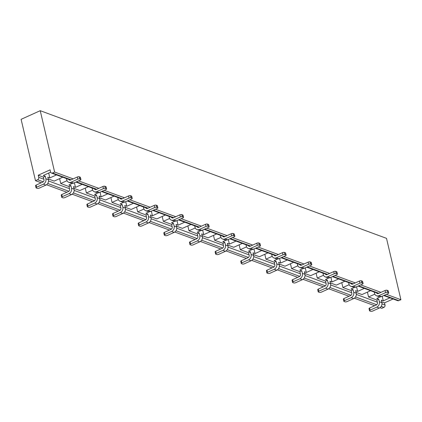 <?xml version="1.0" encoding="UTF-8"?>
<svg xmlns="http://www.w3.org/2000/svg" width="422" height="422" viewBox="0 0 422 422"><rect width="100%" height="100%" fill="white"/><g stroke="black" fill="none" stroke-linecap="round" stroke-linejoin="round"><path stroke-width="0.63" d="M364.307 288.379L357.64 291.391L355.619 290.642L356.221 293.2A4.22 3.46 110.2 0 1 353.678 298.591L351.151 297.658A4.22 3.46 -69.8 0 0 353.694 292.272L356.221 293.2M356.026 292.362L361.992 294.561L370.569 290.689M338.655 278.921L331.987 281.933L329.972 281.189L330.568 283.742A4.22 3.46 110.2 0 1 328.026 289.133L325.499 288.205A4.22 3.46 -69.8 0 0 328.047 282.814L330.568 283.742M330.373 282.904L336.339 285.103L344.916 281.231M313.003 269.468L306.34 272.475L304.32 271.731L304.921 274.289A4.22 3.46 110.2 0 1 302.374 279.68L299.852 278.747A4.22 3.46 -69.8 0 0 302.395 273.356L304.921 274.289M304.721 273.451L310.687 275.65L319.264 271.773M287.35 260.01L280.688 263.022L278.668 262.278L279.269 264.831A4.22 3.46 110.2 0 1 276.726 270.222L274.2 269.289A4.22 3.46 -69.8 0 0 276.742 263.903L279.269 264.831M279.074 263.993L285.035 266.192L293.612 262.32M261.703 250.557L255.036 253.564L253.015 252.82L253.617 255.379A4.22 3.46 110.2 0 1 251.074 260.764L248.547 259.836A4.22 3.46 -69.8 0 0 251.095 254.445L253.617 255.379M253.422 254.54L259.388 256.734L267.965 252.862M236.051 241.099L229.389 244.111L227.368 243.362L227.964 245.92A4.22 3.46 110.2 0 1 225.422 251.312L222.9 250.378A4.22 3.46 -69.8 0 0 225.443 244.992L227.964 245.92M227.769 245.082L233.735 247.281L242.312 243.41M210.399 231.641L203.736 234.653L201.716 233.909L202.317 236.462A4.22 3.46 110.2 0 1 199.775 241.853L197.248 240.925A4.22 3.46 -69.8 0 0 199.791 235.534L202.317 236.462M202.117 235.624L208.083 237.823L216.66 233.952M184.752 222.188L178.084 225.195L176.064 224.451L176.665 227.01A4.22 3.46 110.2 0 1 174.122 232.401L171.596 231.467A4.22 3.46 -69.8 0 0 174.138 226.076L176.665 227.01M176.47 226.171L182.436 228.371L191.013 224.493M159.099 212.73L152.437 215.742L150.417 214.998L151.013 217.552A4.22 3.46 110.2 0 1 148.47 222.943L145.949 222.014A4.22 3.46 -69.8 0 0 148.491 216.623L151.013 217.552M150.818 216.713L156.784 218.912L165.361 215.041M133.447 203.277L126.785 206.284L124.764 205.54L125.366 208.099A4.22 3.46 110.2 0 1 122.823 213.485L120.296 212.556A4.22 3.46 -69.8 0 0 122.839 207.165L125.366 208.099M125.165 207.26L131.131 209.46L139.708 205.583M107.8 193.819L101.132 196.831L99.112 196.082L99.713 198.641A4.22 3.46 110.2 0 1 97.171 204.032L94.644 203.098A4.22 3.46 -69.8 0 0 97.187 197.712L99.713 198.641M99.518 197.802L105.484 200.002L114.061 196.13M82.148 184.361L75.485 187.373L73.465 186.63L74.061 189.188A4.22 3.46 110.2 0 1 71.518 194.574L68.997 193.645A4.22 3.46 -69.8 0 0 71.54 188.254L74.061 189.188M73.866 188.344L79.832 190.544L88.409 186.672M374.82 294.15L368.554 296.982L376.835 300.031L377.432 302.59A1.878 1.535 110.2 0 1 376.303 304.985L369.609 308.007L370.11 310.138L376.804 307.116A4.22 3.46 -69.8 0 0 379.346 301.725L381.873 302.658A4.22 3.46 110.2 0 1 379.325 308.044L376.804 307.116M368.554 296.982L367.409 292.114M376.835 300.031L378.745 299.172L376.725 298.423L380.143 296.882M349.173 284.692L342.901 287.524L351.183 290.579L351.784 293.132A1.878 1.535 110.2 0 1 350.65 295.527L343.956 298.554L344.457 300.68L351.151 297.658M342.901 287.524L341.762 282.656M351.183 290.579L353.098 289.714L351.078 288.97L354.491 287.429M323.521 275.239L317.254 278.066L325.531 281.121L326.132 283.679A1.878 1.535 110.2 0 1 325.003 286.074L318.309 289.096L318.81 291.227L325.499 288.205M317.254 278.066L316.11 273.198M325.531 281.121L327.446 280.255L325.425 279.512L328.838 277.971M297.869 265.781L291.602 268.614L299.884 271.668L300.48 274.221A1.878 1.535 110.2 0 1 299.351 276.616L292.657 279.638L293.158 281.769L299.852 278.747M291.602 268.614L290.457 263.745M299.884 271.668L301.793 270.803L299.773 270.059L303.191 268.513M272.222 256.323L265.95 259.155L274.231 262.21L274.833 264.768A1.878 1.535 110.2 0 1 273.699 267.163L267.005 270.185L267.506 272.317L274.2 269.289M265.95 259.155L264.81 254.287M274.231 262.21L276.146 261.345L274.126 260.601L277.539 259.061M246.569 246.87L240.297 249.703L248.579 252.752L249.18 255.31A1.878 1.535 110.2 0 1 248.052 257.705L241.358 260.727L241.853 262.859L248.547 259.836M240.297 249.703L239.158 244.834M248.579 252.752L250.494 251.892L248.474 251.143L251.887 249.602M220.917 237.412L214.65 240.245L222.932 243.299L223.528 245.852A1.878 1.535 110.2 0 1 222.399 248.247L215.705 251.275L216.206 253.4L222.9 250.378M214.65 240.245L213.506 235.376M222.932 243.299L224.842 242.434L222.821 241.69L226.239 240.15M195.27 227.959L188.998 230.787L197.28 233.841L197.881 236.399A1.878 1.535 110.2 0 1 196.747 238.794L190.053 241.817L190.554 243.948L197.248 240.925M188.998 230.787L187.859 225.918M197.28 233.841L199.189 232.976L197.174 232.232L200.587 230.692M169.618 218.501L163.346 221.334L171.627 224.388L172.229 226.941A1.878 1.535 110.2 0 1 171.1 229.336L164.406 232.358L164.902 234.49L171.596 231.467M163.346 221.334L162.206 216.465M171.627 224.388L173.542 223.523L171.522 222.779L174.935 221.233M143.965 209.043L137.699 211.876L145.98 214.93L146.576 217.488A1.878 1.535 110.2 0 1 145.448 219.883L138.754 222.906L139.255 225.037L145.949 222.014M137.699 211.876L136.554 207.007M145.98 214.93L147.89 214.065L145.87 213.321L149.282 211.781M118.318 199.59L112.046 202.423L120.328 205.472L120.929 208.03A1.878 1.535 110.2 0 1 119.795 210.425L113.101 213.448L113.602 215.579L120.296 212.556M112.046 202.423L110.907 197.554M120.328 205.472L122.238 204.612L120.223 203.863L123.635 202.323M92.666 190.132L86.394 192.965L94.676 196.019L95.277 198.572A1.878 1.535 110.2 0 1 94.148 200.967L87.454 203.995L87.95 206.121L94.644 203.098M86.394 192.965L85.255 188.096M94.676 196.019L96.591 195.154L94.57 194.41L97.983 192.87M59.602 178.643L60.747 183.507L69.023 186.561L69.625 189.119A1.878 1.535 110.2 0 1 68.496 191.514L61.802 194.537L62.303 196.668L68.997 193.645M48.214 178.891L54.18 181.091L62.757 177.214M69.023 186.561L70.938 185.696L68.918 184.952L72.331 183.412M60.747 183.507L67.014 180.679M70.521 180.078L51.463 173.052A1.878 1.535 -69.8 0 1 50.582 171.981L50.081 169.85L38.223 175.209L43.376 177.108L43.972 179.661A1.878 1.535 110.2 0 1 42.844 182.056L36.15 185.079L36.651 187.21L43.345 184.187A4.22 3.46 -69.8 0 0 45.887 178.796L48.414 179.73A4.22 3.46 110.2 0 1 45.866 185.121L43.345 184.187M48.414 179.73L47.813 177.171L49.833 177.915L56.495 174.908M41.214 182.795L35.49 180.685L37.595 179.735A1.878 1.535 -69.8 0 0 38.724 177.34L38.223 175.209M43.376 177.108L45.286 176.243L45.887 178.796M50.635 172.171L43.266 175.499L45.286 176.243M381.984 303.877L385.006 304.995A1.878 1.535 110.2 0 1 383.878 307.39L381.773 308.34L379.974 307.675M374.673 305.718L354.322 298.217M349.026 296.265L328.675 288.764M323.373 286.807L303.022 279.306M297.721 277.354L277.37 269.853M272.074 267.896L251.723 260.395M246.422 258.443L226.071 250.937M220.769 248.985L200.418 241.484M195.117 239.527L174.771 232.026M169.47 230.074L149.119 222.573M143.818 220.616L123.467 213.115M118.165 211.164L97.814 203.657M92.518 201.705L72.167 194.204M66.866 192.247L46.515 184.746M386.373 294.345L400.9 299.699L386.51 238.346L40.227 110.691L21.1 119.331L35.49 180.685M51.463 173.052A1.878 1.535 -69.8 0 0 52.513 172.994L54.617 172.044L40.227 110.691M54.617 172.044L73.164 178.886M78.561 180.874L98.817 188.339M104.213 190.327L124.469 197.797M129.865 199.785L150.116 207.249M155.512 209.243L175.768 216.708M181.165 218.696L201.421 226.166M206.817 228.154L227.068 235.618M232.469 237.607L252.72 245.077M258.116 247.065L278.372 254.529M283.769 256.523L304.019 263.987M309.421 265.976L329.672 273.445M335.068 275.434L355.324 282.898M360.72 284.887L380.976 292.356M400.9 299.699L398.795 300.649A1.878 1.535 110.2 0 1 397.746 300.707L383.73 295.537M385.006 304.995L384.511 302.864L393.088 298.987M49.833 177.915L48.688 173.046M381.673 301.82L384.511 302.864M66.433 178.569L66.745 179.899A4.22 3.46 -69.8 0 0 68.728 182.304A4.22 3.46 -69.8 0 0 71.086 182.177L77.78 179.155L77.279 177.024A1.408 0.506 -13.2 0 1 79.188 176.786L79.684 178.917A1.408 0.506 166.8 0 0 77.78 179.155M389.954 297.837L383.292 300.844L381.272 300.1L381.873 302.658M36.651 187.21A1.408 0.506 166.8 0 0 36.039 187.811A1.408 0.506 166.8 0 0 36.26 188.006L37.268 188.381A1.408 0.506 166.8 0 0 39.177 188.143L45.866 185.121M68.812 179.445A1.878 1.535 110.2 0 0 69.54 180.104A1.878 1.535 110.2 0 0 70.585 180.046L77.279 177.024M71.086 182.177L73.613 183.111L80.307 180.088A1.408 0.506 166.8 0 0 80.918 179.487A1.408 0.506 166.8 0 0 80.697 179.287L79.684 178.917M73.613 183.111A4.22 3.46 110.2 0 1 71.255 183.238L68.728 182.304M36.039 187.811L35.538 185.68A1.408 0.506 -13.2 0 1 36.15 185.079M80.697 179.287L80.196 177.161L79.188 176.786M80.196 177.161A1.408 0.506 -13.2 0 1 80.417 177.356L80.918 179.487M70.938 185.696L71.54 188.254M75.485 187.373L74.399 182.752M96.591 195.154L97.187 197.712M101.132 196.831L100.051 192.21M122.238 204.612L122.839 207.165M126.785 206.284L125.703 201.663M147.89 214.065L148.491 216.623M152.437 215.742L151.35 211.121M173.542 223.523L174.138 226.076M178.084 225.195L177.003 220.579M199.189 232.976L199.791 235.534M203.736 234.653L202.655 230.032M224.842 242.434L225.443 244.992M229.389 244.111L228.302 239.49M250.494 251.892L251.095 254.445M255.036 253.564L253.954 248.943M276.146 261.345L276.742 263.903M280.688 263.022L279.607 258.401M301.793 270.803L302.395 273.356M306.34 272.475L305.254 267.859M327.446 280.255L328.047 282.814M331.987 281.933L330.906 277.312M353.098 289.714L353.694 292.272M357.64 291.391L356.558 286.77M378.745 299.172L379.346 301.725M383.292 300.844L382.205 296.223M62.303 196.668A1.408 0.506 166.8 0 0 61.686 197.269A1.408 0.506 166.8 0 0 61.913 197.464L62.92 197.839A1.408 0.506 166.8 0 0 64.824 197.596L71.518 194.574M87.95 206.121A1.408 0.506 166.8 0 0 87.338 206.722A1.408 0.506 166.8 0 0 87.56 206.922L88.573 207.292A1.408 0.506 166.8 0 0 90.477 207.054L97.171 204.032M113.602 215.579A1.408 0.506 166.8 0 0 112.99 216.18A1.408 0.506 166.8 0 0 113.212 216.375L114.22 216.75A1.408 0.506 166.8 0 0 116.129 216.507L122.823 213.485M139.255 225.037A1.408 0.506 166.8 0 0 138.643 225.633A1.408 0.506 166.8 0 0 138.864 225.833L139.872 226.203A1.408 0.506 166.8 0 0 141.776 225.965L148.47 222.943M164.902 234.49A1.408 0.506 166.8 0 0 164.29 235.091A1.408 0.506 166.8 0 0 164.511 235.286L165.524 235.661A1.408 0.506 166.8 0 0 167.428 235.423L174.122 232.401M190.554 243.948A1.408 0.506 166.8 0 0 189.942 244.549A1.408 0.506 166.8 0 0 190.164 244.744L191.177 245.119A1.408 0.506 166.8 0 0 193.081 244.876L199.775 241.853M216.206 253.4A1.408 0.506 166.8 0 0 215.595 254.002A1.408 0.506 166.8 0 0 215.816 254.202L216.824 254.571A1.408 0.506 166.8 0 0 218.728 254.334L225.422 251.312M241.853 262.859A1.408 0.506 166.8 0 0 241.242 263.46A1.408 0.506 166.8 0 0 241.463 263.655L242.476 264.03A1.408 0.506 166.8 0 0 244.38 263.787L251.074 260.764M267.506 272.317A1.408 0.506 166.8 0 0 266.894 272.913A1.408 0.506 166.8 0 0 267.115 273.113L268.128 273.482A1.408 0.506 166.8 0 0 270.033 273.245L276.726 270.222M293.158 281.769A1.408 0.506 166.8 0 0 292.546 282.371A1.408 0.506 166.8 0 0 292.768 282.566L293.775 282.94A1.408 0.506 166.8 0 0 295.68 282.703L302.374 279.68M318.81 291.227A1.408 0.506 166.8 0 0 318.193 291.829A1.408 0.506 166.8 0 0 318.42 292.024L319.428 292.399A1.408 0.506 166.8 0 0 321.332 292.156L328.026 289.133M344.457 300.68A1.408 0.506 166.8 0 0 343.846 301.282A1.408 0.506 166.8 0 0 344.067 301.482L345.08 301.851A1.408 0.506 166.8 0 0 346.984 301.614L353.678 298.591M370.11 310.138A1.408 0.506 166.8 0 0 369.498 310.74A1.408 0.506 166.8 0 0 369.719 310.935L370.727 311.309A1.408 0.506 166.8 0 0 372.637 311.067L379.325 308.044M61.686 197.269L61.19 195.138A1.408 0.506 -13.2 0 1 61.802 194.537M87.338 206.722L86.837 204.591A1.408 0.506 -13.2 0 1 87.454 203.995M112.99 216.18L112.489 214.049A1.408 0.506 -13.2 0 1 113.101 213.448M138.643 225.633L138.142 223.507A1.408 0.506 -13.2 0 1 138.754 222.906M164.29 235.091L163.794 232.96A1.408 0.506 -13.2 0 1 164.406 232.358M189.942 244.549L189.441 242.418A1.408 0.506 -13.2 0 1 190.053 241.817M215.595 254.002L215.093 251.871A1.408 0.506 -13.2 0 1 215.705 251.275M241.242 263.46L240.746 261.329A1.408 0.506 -13.2 0 1 241.358 260.727M266.894 272.913L266.393 270.787A1.408 0.506 -13.2 0 1 267.005 270.185M292.546 282.371L292.045 280.24A1.408 0.506 -13.2 0 1 292.657 279.638M318.193 291.829L317.697 289.698A1.408 0.506 -13.2 0 1 318.309 289.096M343.846 301.282L343.344 299.151A1.408 0.506 -13.2 0 1 343.956 298.554M369.498 310.74L368.997 308.609A1.408 0.506 -13.2 0 1 369.609 308.007M92.086 188.027L92.397 189.357A4.22 3.46 -69.8 0 0 94.38 191.762A4.22 3.46 -69.8 0 0 96.738 191.635L103.432 188.613L102.931 186.482A1.408 0.506 -13.2 0 1 104.835 186.244L105.336 188.37A1.408 0.506 166.8 0 0 103.432 188.613M117.733 197.48L118.044 198.809A4.22 3.46 -69.8 0 0 120.027 201.215A4.22 3.46 -69.8 0 0 122.391 201.088L129.085 198.066L128.583 195.94A1.408 0.506 -13.2 0 1 130.488 195.697L130.989 197.828A1.408 0.506 166.8 0 0 129.085 198.066M143.385 206.938L143.696 208.268A4.22 3.46 -69.8 0 0 145.68 210.673A4.22 3.46 -69.8 0 0 148.038 210.546L154.732 207.524L154.236 205.393A1.408 0.506 -13.2 0 1 156.14 205.155L156.636 207.286A1.408 0.506 166.8 0 0 154.732 207.524M169.037 216.396L169.349 217.72A4.22 3.46 -69.8 0 0 171.332 220.131A4.22 3.46 -69.8 0 0 173.69 220.004L180.384 216.982L179.883 214.851A1.408 0.506 -13.2 0 1 181.787 214.608L182.288 216.739A1.408 0.506 166.8 0 0 180.384 216.982M194.69 225.849L195.001 227.178A4.22 3.46 -69.8 0 0 196.979 229.584A4.22 3.46 -69.8 0 0 199.342 229.457L206.036 226.435L205.535 224.304A1.408 0.506 -13.2 0 1 207.439 224.066L207.94 226.197A1.408 0.506 166.8 0 0 206.036 226.435M220.337 235.307L220.648 236.636A4.22 3.46 -69.8 0 0 222.631 239.042A4.22 3.46 -69.8 0 0 224.989 238.915L231.683 235.893L231.187 233.762A1.408 0.506 -13.2 0 1 233.092 233.524L233.588 235.65A1.408 0.506 166.8 0 0 231.683 235.893M245.989 244.76L246.3 246.089A4.22 3.46 -69.8 0 0 248.284 248.495A4.22 3.46 -69.8 0 0 250.642 248.368L257.336 245.346L256.834 243.214A1.408 0.506 -13.2 0 1 258.739 242.977L259.24 245.108A1.408 0.506 166.8 0 0 257.336 245.346M271.641 254.218L271.953 255.547A4.22 3.46 -69.8 0 0 273.931 257.953A4.22 3.46 -69.8 0 0 276.294 257.826L282.988 254.804L282.487 252.672A1.408 0.506 -13.2 0 1 284.391 252.435L284.892 254.566A1.408 0.506 166.8 0 0 282.988 254.804M297.288 263.676L297.6 265A4.22 3.46 -69.8 0 0 299.583 267.411A4.22 3.46 -69.8 0 0 301.941 267.284L308.635 264.262L308.139 262.131A1.408 0.506 -13.2 0 1 310.043 261.888L310.545 264.019A1.408 0.506 166.8 0 0 308.635 264.262M322.941 273.129L323.252 274.458A4.22 3.46 -69.8 0 0 325.235 276.864A4.22 3.46 -69.8 0 0 327.593 276.737L334.287 273.714L333.786 271.583A1.408 0.506 -13.2 0 1 335.696 271.346L336.192 273.477A1.408 0.506 166.8 0 0 334.287 273.714M348.593 282.587L348.904 283.916A4.22 3.46 -69.8 0 0 350.888 286.322A4.22 3.46 -69.8 0 0 353.246 286.195L359.94 283.173L359.438 281.041A1.408 0.506 -13.2 0 1 361.343 280.804L361.844 282.93A1.408 0.506 166.8 0 0 359.94 283.173M374.24 292.04L374.551 293.369A4.22 3.46 -69.8 0 0 376.535 295.775A4.22 3.46 -69.8 0 0 378.898 295.648L385.587 292.625L385.091 290.494A1.408 0.506 -13.2 0 1 386.995 290.257L387.496 292.388A1.408 0.506 166.8 0 0 385.587 292.625M94.459 188.903A1.878 1.535 110.2 0 0 95.187 189.562A1.878 1.535 110.2 0 0 96.237 189.504L102.931 186.482M96.738 191.635L99.265 192.564L105.954 189.541A1.408 0.506 166.8 0 0 106.571 188.94A1.408 0.506 166.8 0 0 106.344 188.745L105.336 188.37M99.265 192.564A4.22 3.46 110.2 0 1 96.902 192.69L94.38 191.762M120.112 198.361A1.878 1.535 110.2 0 0 120.84 199.015A1.878 1.535 110.2 0 0 121.889 198.962L128.583 195.94M122.391 201.088L124.912 202.022L131.606 198.999A1.408 0.506 166.8 0 0 132.218 198.398A1.408 0.506 166.8 0 0 131.996 198.203L130.989 197.828M124.912 202.022A4.22 3.46 110.2 0 1 122.554 202.149L120.027 201.215M145.764 207.814A1.878 1.535 110.2 0 0 146.492 208.473A1.878 1.535 110.2 0 0 147.542 208.415L154.236 205.393M148.038 210.546L150.564 211.475L157.258 208.452A1.408 0.506 166.8 0 0 157.87 207.856A1.408 0.506 166.8 0 0 157.649 207.656L156.636 207.286M150.564 211.475A4.22 3.46 110.2 0 1 148.206 211.601L145.68 210.673M171.411 217.272A1.878 1.535 110.2 0 0 172.139 217.926A1.878 1.535 110.2 0 0 173.189 217.873L179.883 214.851M173.69 220.004L176.217 220.933L182.911 217.91A1.408 0.506 166.8 0 0 183.523 217.309A1.408 0.506 166.8 0 0 183.301 217.114L182.288 216.739M176.217 220.933A4.22 3.46 110.2 0 1 173.853 221.059L171.332 220.131M197.063 226.725A1.878 1.535 110.2 0 0 197.791 227.384A1.878 1.535 110.2 0 0 198.841 227.326L205.535 224.304M199.342 229.457L201.864 230.391L208.558 227.368A1.408 0.506 166.8 0 0 209.17 226.767A1.408 0.506 166.8 0 0 208.948 226.567L207.94 226.197M201.864 230.391A4.22 3.46 110.2 0 1 199.506 230.517L196.979 229.584M222.716 236.183A1.878 1.535 110.2 0 0 223.444 236.842A1.878 1.535 110.2 0 0 224.493 236.784L231.187 233.762M224.989 238.915L227.516 239.844L234.21 236.821A1.408 0.506 166.8 0 0 234.822 236.22A1.408 0.506 166.8 0 0 234.6 236.025L233.588 235.65M227.516 239.844A4.22 3.46 110.2 0 1 225.158 239.97L222.631 239.042M248.363 245.641A1.878 1.535 110.2 0 0 249.096 246.295A1.878 1.535 110.2 0 0 250.14 246.242L256.834 243.214M250.642 248.368L253.168 249.302L259.862 246.279A1.408 0.506 166.8 0 0 260.474 245.678A1.408 0.506 166.8 0 0 260.253 245.483L259.24 245.108M253.168 249.302A4.22 3.46 110.2 0 1 250.805 249.428L248.284 248.495M274.015 255.094A1.878 1.535 110.2 0 0 274.743 255.753A1.878 1.535 110.2 0 0 275.793 255.695L282.487 252.672M276.294 257.826L278.815 258.755L285.509 255.732A1.408 0.506 166.8 0 0 286.121 255.136A1.408 0.506 166.8 0 0 285.9 254.935L284.892 254.566M278.815 258.755A4.22 3.46 110.2 0 1 276.457 258.881L273.931 257.953M299.667 264.552A1.878 1.535 110.2 0 0 300.395 265.206A1.878 1.535 110.2 0 0 301.445 265.153L308.139 262.131M301.941 267.284L304.468 268.213L311.162 265.19A1.408 0.506 166.8 0 0 311.774 264.589A1.408 0.506 166.8 0 0 311.552 264.394L310.545 264.019M304.468 268.213A4.22 3.46 110.2 0 1 302.11 268.339L299.583 267.411M325.315 274.005A1.878 1.535 110.2 0 0 326.048 274.664A1.878 1.535 110.2 0 0 327.092 274.606L333.786 271.583M327.593 276.737L330.12 277.671L336.814 274.648A1.408 0.506 166.8 0 0 337.426 274.047A1.408 0.506 166.8 0 0 337.204 273.846L336.192 273.477M330.12 277.671A4.22 3.46 110.2 0 1 327.757 277.797L325.235 276.864M350.967 283.463A1.878 1.535 110.2 0 0 351.695 284.122A1.878 1.535 110.2 0 0 352.745 284.064L359.438 281.041M353.246 286.195L355.767 287.124L362.461 284.101A1.408 0.506 166.8 0 0 363.078 283.5A1.408 0.506 166.8 0 0 362.851 283.304L361.844 282.93M355.767 287.124A4.22 3.46 110.2 0 1 353.409 287.25L350.888 286.322M376.619 292.921A1.878 1.535 110.2 0 0 377.347 293.575A1.878 1.535 110.2 0 0 378.397 293.522L385.091 290.494M378.898 295.648L381.419 296.582L388.113 293.559A1.408 0.506 166.8 0 0 388.725 292.958A1.408 0.506 166.8 0 0 388.504 292.762L387.496 292.388M381.419 296.582A4.22 3.46 110.2 0 1 379.061 296.708L376.535 295.775M106.344 188.745L105.848 186.614L104.835 186.244M105.848 186.614A1.408 0.506 -13.2 0 1 106.07 186.814L106.571 188.94M131.996 198.203L131.495 196.072L130.488 195.697M131.495 196.072A1.408 0.506 -13.2 0 1 131.722 196.267L132.218 198.398M157.649 207.656L157.148 205.525L156.14 205.155M157.148 205.525A1.408 0.506 -13.2 0 1 157.369 205.725L157.87 207.856M183.301 217.114L182.8 214.983L181.787 214.608M182.8 214.983A1.408 0.506 -13.2 0 1 183.021 215.178L183.523 217.309M208.948 226.567L208.447 224.441L207.439 224.066M208.447 224.441A1.408 0.506 -13.2 0 1 208.674 224.636L209.17 226.767M234.6 236.025L234.099 233.893L233.092 233.524M234.099 233.893A1.408 0.506 -13.2 0 1 234.321 234.089L234.822 236.22M260.253 245.483L259.752 243.352L258.739 242.977M259.752 243.352A1.408 0.506 -13.2 0 1 259.973 243.547L260.474 245.678M285.9 254.935L285.404 252.804L284.391 252.435M285.404 252.804A1.408 0.506 -13.2 0 1 285.625 253.005L286.121 255.136M311.552 264.394L311.051 262.262L310.043 261.888M311.051 262.262A1.408 0.506 -13.2 0 1 311.272 262.458L311.774 264.589M337.204 273.846L336.703 271.721L335.696 271.346M336.703 271.721A1.408 0.506 -13.2 0 1 336.925 271.916L337.426 274.047M362.851 283.304L362.356 281.173L361.343 280.804M362.356 281.173A1.408 0.506 -13.2 0 1 362.577 281.368L363.078 283.5M388.504 292.762L388.003 290.631L386.995 290.257M388.003 290.631A1.408 0.506 -13.2 0 1 388.229 290.827L388.725 292.958M356.332 294.419L377.331 302.163M330.679 284.966L351.684 292.71M305.032 275.508L326.032 283.252M279.38 266.055L300.38 273.794M253.727 256.597L274.733 264.341M228.08 247.139L249.08 254.883M202.428 237.686L223.428 245.43M176.776 228.228L197.781 235.972M151.123 218.775L172.129 226.514M125.476 209.317L146.476 217.061M99.824 199.859L120.829 207.603M74.172 190.406L95.177 198.15M48.525 180.948L69.525 188.692M38.724 177.34L43.872 179.234M383.878 307.39L381.182 306.393M376.693 304.742L355.53 296.94M351.046 295.284L329.883 287.482M325.394 285.826L304.23 278.024M299.741 276.373L278.578 268.571M274.094 266.915L252.931 259.113M248.442 257.462L227.279 249.66M222.79 248.004L201.626 240.202M197.143 238.546L175.979 230.744M171.49 229.093L150.327 221.292M145.838 219.635L124.675 211.833M120.191 210.182L99.028 202.381M94.539 200.724L73.375 192.923M68.886 191.266L47.723 183.464M43.234 181.813L37.595 179.735M52.513 172.994L71.06 179.835M76.461 181.824L96.712 189.288M102.108 191.282L122.364 198.746M127.76 200.735L148.017 208.204M153.413 210.193L173.664 217.657M179.06 219.646L199.316 227.115M204.712 229.104L224.968 236.568M230.365 238.562L250.615 246.026M256.012 248.015L276.268 255.484M281.664 257.473L301.92 264.937M307.316 266.926L327.567 274.395M332.963 276.384L353.219 283.848M358.616 285.836L378.872 293.306M384.268 295.294L398.795 300.649M378.328 293.548L358.078 286.084M352.676 284.09L332.425 276.626M327.029 274.638L306.773 267.173M301.377 265.18L281.126 257.715M275.724 255.727L255.474 248.257M250.077 246.269L229.821 238.805M224.425 236.811L204.174 229.346M198.773 227.358L178.522 219.894M173.12 217.9L152.869 210.436M147.473 208.447L127.222 200.977M121.821 198.989L101.57 191.525M96.169 189.531L75.918 182.067"/></g></svg>
